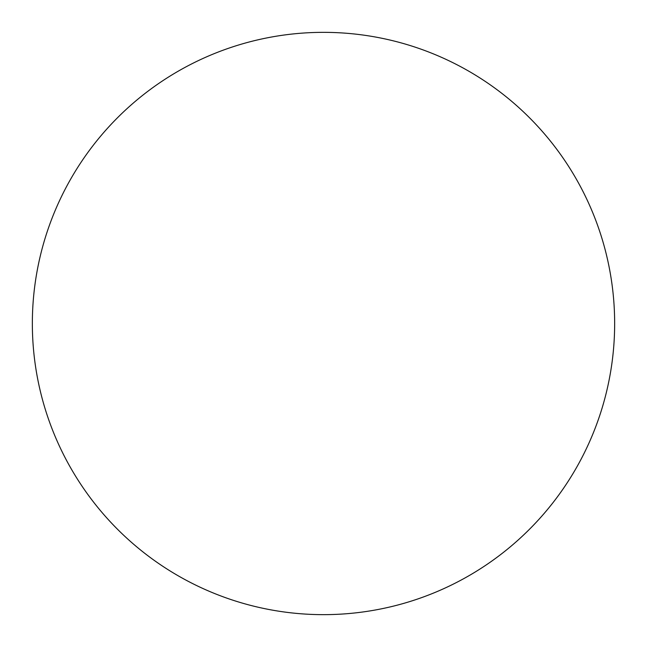 <?xml version="1.0" encoding="UTF-8"?>
<svg xmlns="http://www.w3.org/2000/svg" width="647" height="647" viewBox="0 0 647 647"><rect width="100%" height="100%" fill="white"/><g stroke="black" fill="none" stroke-linecap="round" stroke-linejoin="round"><path stroke-width="0.97" d="M614.65 323.5A291.15 291.15 0 0 1 323.5 614.65A291.15 291.15 0 0 1 32.35 323.5A291.15 291.15 0 0 1 323.5 32.35A291.15 291.15 0 0 1 614.65 323.5C614.65 342.619 612.782 361.552 609.053 380.299C605.325 399.053 599.801 417.258 592.49 434.921C585.171 452.577 576.202 469.358 565.583 485.258C554.964 501.15 542.89 515.853 529.375 529.375C515.853 542.89 501.15 554.964 485.258 565.583C469.358 576.202 452.577 585.171 434.921 592.49C417.258 599.801 399.053 605.325 380.299 609.053C361.552 612.782 342.619 614.65 323.5 614.65C304.381 614.65 285.448 612.782 266.701 609.053C247.947 605.325 229.742 599.801 212.079 592.49C194.423 585.171 177.642 576.202 161.742 565.583C145.85 554.964 131.147 542.89 117.625 529.375C104.11 515.853 92.036 501.15 81.417 485.258C70.798 469.358 61.829 452.577 54.51 434.921C47.199 417.258 41.675 399.053 37.947 380.299C34.218 361.552 32.35 342.619 32.35 323.5C32.35 304.381 34.218 285.448 37.947 266.701C41.675 247.947 47.199 229.742 54.51 212.079C61.829 194.423 70.798 177.642 81.417 161.742C92.036 145.85 104.11 131.147 117.625 117.625C131.147 104.11 145.85 92.036 161.742 81.417C177.642 70.798 194.423 61.829 212.079 54.51C229.742 47.199 247.947 41.675 266.701 37.947C285.448 34.218 304.381 32.35 323.5 32.35C342.619 32.35 361.552 34.218 380.299 37.947C399.053 41.675 417.258 47.199 434.921 54.51C452.577 61.829 469.358 70.798 485.258 81.417C501.15 92.036 515.853 104.11 529.375 117.625C542.89 131.147 554.964 145.85 565.583 161.742C576.202 177.642 585.171 194.423 592.49 212.079C599.801 229.742 605.325 247.947 609.053 266.701C612.782 285.448 614.65 304.381 614.65 323.5M565.583 161.742C554.964 145.85 542.89 131.147 529.375 117.625C515.853 104.11 501.15 92.036 485.258 81.417M161.742 81.417C145.85 92.036 131.147 104.11 117.625 117.625C104.11 131.147 92.036 145.85 81.417 161.742M81.417 485.258C92.036 501.15 104.11 515.853 117.625 529.375C131.147 542.89 145.85 554.964 161.742 565.583M485.258 565.583C501.15 554.964 515.853 542.89 529.375 529.375C542.89 515.853 554.964 501.15 565.583 485.258"/></g></svg>
